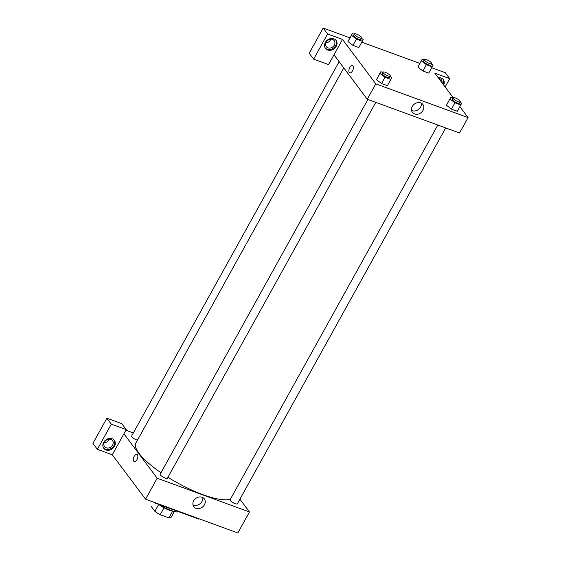 <?xml version="1.0" encoding="UTF-8"?>
<svg xmlns="http://www.w3.org/2000/svg" width="561" height="561" viewBox="0 0 561 561"><rect width="100%" height="100%" fill="white"/><g stroke="black" fill="none" stroke-linecap="round" stroke-linejoin="round"><path stroke-width="0.84" d="M172.725 511.064L168.924 517.922L160.173 514.725A11.297 2.994 29 0 1 154.864 511.288L151.288 506.513A11.297 2.994 29 0 1 151.344 506.401A11.297 2.994 29 0 1 151.407 506.303M168.924 517.922A11.297 2.994 29 0 0 171.105 517.354L174.338 511.513M172.746 511.071A11.606 3.078 -151 0 1 158.791 504.451M164.008 507.803L160.173 514.725M158.679 504.416L154.864 511.288M160.285 504.998A15.757 4.179 29 0 0 178.798 511.772M154.927 502.628L155.355 503.196L198.783 519.079L198.973 518.736M239.898 499.192L249.47 511.976L237.843 532.95L145.558 499.199L112.291 454.782L126.246 429.607L111.316 424.144L97.362 449.319L112.291 454.782M97.362 449.319L92.923 443.393L106.878 418.226L111.316 424.144M105.987 449.95A6.634 5.505 -36.8 0 1 103.778 448.337A6.634 5.505 -36.8 0 1 105.791 439.95A6.634 5.505 -36.8 0 1 114.402 440.378A6.634 5.505 -36.8 0 1 113.588 447.657A6.634 5.505 -36.8 0 1 105.987 449.95M103.519 447.951A6.634 5.505 143.2 0 0 105.433 449.214A6.634 5.505 143.2 0 0 112.852 447.117A6.634 5.505 143.2 0 0 114.1 440.027M104.465 442.131A4.972 4.13 -36.8 0 1 112.516 440.637A4.972 4.13 -36.8 0 1 111.008 446.921A4.972 4.13 -36.8 0 1 104.556 446.598A4.972 4.13 -36.8 0 1 104.465 442.131M109.065 439.172A4.972 4.13 -36.8 0 1 104.122 442.874M126.246 429.607L121.807 423.681L106.878 418.226M136.94 459.704A3.941 1.935 110.1 0 1 134.268 461.647A3.941 1.935 110.1 0 1 133.806 457.285A3.941 1.935 110.1 0 1 136.975 454.249A3.941 1.935 110.1 0 1 136.94 459.704M249.47 511.976L157.185 478.224L145.558 499.199M157.185 478.224L123.918 433.8M136.975 454.249A3.941 1.935 -69.9 0 0 133.806 457.285A3.941 1.935 -69.9 0 0 134.268 461.647M202.128 497.256A6.557 5.442 -36.8 0 1 204.316 498.855A6.557 5.442 -36.8 0 1 202.332 507.144A6.557 5.442 -36.8 0 1 193.811 506.723A6.557 5.442 -36.8 0 1 194.611 499.528A6.557 5.442 -36.8 0 1 202.128 497.256M192.97 504.795A6.557 5.442 143.2 0 0 199.877 503.869A6.557 5.442 143.2 0 0 202.703 497.509M125.902 430.224L133.336 432.945M445.693 127.922L237.345 503.792A4.144 1.101 -151 0 1 233.187 502.747A4.144 1.101 -151 0 1 230.094 499.774L437.811 125.04M375.772 102.347L167.423 478.224A4.144 1.101 -151 0 1 163.265 477.173A4.144 1.101 -151 0 1 160.173 474.199L367.89 99.465M137.445 440.175A4.144 1.101 -151 0 1 133.371 438.197A4.144 1.101 -151 0 1 131.611 436.058L339.132 61.675M230.557 498.932A55.553 14.74 -151 0 1 167.942 477.285M160.993 472.72A55.553 14.74 -151 0 1 135.888 442.994L343.802 67.909M459.887 106.667L468.077 117.607L459.55 132.985L367.259 99.234L333.991 54.817L328.571 64.606L313.641 59.143L327.589 33.976L342.519 39.431L333.991 54.817M325.829 42.917A4.972 4.13 143.2 0 0 330.429 39.957A4.972 4.13 143.2 0 0 330.773 39.214M313.641 59.143L309.202 53.225L323.157 28.05L349.931 37.839M445.125 86.962L449.733 78.645L445.301 72.72L431.746 67.762M419.852 63.414L361.824 42.194M334.307 45.139A4.972 4.13 -36.8 0 1 326.257 46.633A4.972 4.13 -36.8 0 1 326.165 42.166A4.972 4.13 -36.8 0 1 334.223 40.672A4.972 4.13 -36.8 0 1 334.307 45.139M325.226 47.987A6.634 5.505 143.2 0 0 327.14 49.249A6.634 5.505 143.2 0 0 334.552 47.152A6.634 5.505 143.2 0 0 335.808 40.062M327.694 49.985A6.634 5.505 -36.8 0 1 325.485 48.372A6.634 5.505 -36.8 0 1 327.491 39.985A6.634 5.505 -36.8 0 1 336.102 40.42A6.634 5.505 -36.8 0 1 335.296 47.692A6.634 5.505 -36.8 0 1 327.694 49.985M438.737 78.435A4.972 4.13 -36.8 0 1 441.437 79.879A4.972 4.13 -36.8 0 1 442.068 82.874M443.148 84.318A6.634 5.505 143.2 0 0 443.022 79.269M438.211 77.734A6.634 5.505 -36.8 0 1 443.316 79.627A6.634 5.505 -36.8 0 1 443.702 85.062M449.733 78.645L434.81 73.182L453.085 97.586M327.589 33.976L323.157 28.05M361.572 38.302L363.198 39.558L358.858 47.552L352.974 45.399L347.953 41.549L352.308 33.555L354.314 34.291M390.133 76.443L391.767 77.698L387.42 85.693L381.543 83.547L376.522 79.69L380.87 71.696L382.875 72.432M460.055 102.018L461.689 103.266L457.341 111.267L451.465 109.115L446.444 105.265L450.792 97.27L452.797 98M431.486 63.877L433.12 65.125L428.772 73.119L422.896 70.974L417.875 67.124L422.23 59.129L424.235 59.859M468.077 117.607L375.786 83.855L342.519 39.431M412.3 106.457A6.557 5.442 -36.8 0 1 422.917 104.486A6.557 5.442 -36.8 0 1 420.932 112.775A6.557 5.442 -36.8 0 1 412.419 112.354A6.557 5.442 -36.8 0 1 412.3 106.457M375.786 83.855L367.259 99.234M411.578 110.426A6.557 5.442 143.2 0 0 418.478 109.5A6.557 5.442 143.2 0 0 421.304 103.14M352.441 70.931A3.941 1.935 110.1 0 1 349.769 72.867A3.941 1.935 110.1 0 1 349.307 68.505A3.941 1.935 110.1 0 1 352.476 65.469A3.941 1.935 110.1 0 1 352.441 70.931M352.476 65.469A3.941 1.935 -69.9 0 0 349.307 68.505A3.941 1.935 -69.9 0 0 349.769 72.867M460.826 104.97L454.95 102.824L449.936 98.967L450.792 97.27M452.958 97.712L452.187 99.108A4.144 1.101 29 0 0 455.28 102.081A4.144 1.101 29 0 0 459.438 103.133L460.209 101.73A4.144 1.101 29 0 0 459.978 100.959A4.144 1.101 29 0 0 456.142 98.266A4.144 1.101 29 0 0 452.958 97.712A4.144 1.101 29 0 0 456.051 100.685A4.144 1.101 29 0 0 460.209 101.73M449.936 98.967L446.444 105.265L451.465 109.115L457.341 111.267M454.95 102.824L451.465 109.115M390.905 79.403L385.028 77.25L380.014 73.4L380.87 71.696M383.037 72.138L382.265 73.54A4.144 1.101 29 0 0 385.358 76.513A4.144 1.101 29 0 0 389.516 77.558L390.295 76.163A4.144 1.101 29 0 0 390.056 75.391A4.144 1.101 29 0 0 386.22 72.692A4.144 1.101 29 0 0 383.037 72.138A4.144 1.101 29 0 0 386.129 75.111A4.144 1.101 29 0 0 390.295 76.163M380.014 73.4L376.522 79.69L381.543 83.547L387.42 85.693M385.028 77.25L381.543 83.547M432.265 66.829L426.388 64.676L421.367 60.826L422.23 59.129M424.397 59.571L423.618 60.967A4.144 1.101 29 0 0 426.711 63.94A4.144 1.101 29 0 0 430.869 64.985L431.647 63.589A4.144 1.101 29 0 0 431.416 62.818A4.144 1.101 29 0 0 427.58 60.118A4.144 1.101 29 0 0 424.397 59.571A4.144 1.101 29 0 0 427.489 62.544A4.144 1.101 29 0 0 431.647 63.589M421.367 60.826L417.882 67.124L422.896 70.974L428.772 73.119M426.388 64.676L422.896 70.974M362.343 41.255L356.466 39.109L351.445 35.259L352.308 33.555M354.475 33.997L353.696 35.399A4.144 1.101 29 0 0 356.789 38.365A4.144 1.101 29 0 0 360.954 39.417L361.726 38.015A4.144 1.101 29 0 0 361.494 37.25A4.144 1.101 29 0 0 357.659 34.551A4.144 1.101 29 0 0 354.475 33.997A4.144 1.101 29 0 0 357.567 36.97A4.144 1.101 29 0 0 361.726 38.015M351.445 35.259L347.96 41.549L352.974 45.399L358.858 47.552M356.466 39.109L352.974 45.399"/></g></svg>
